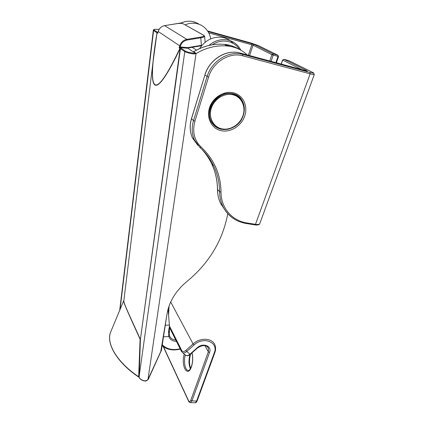 <?xml version="1.0" encoding="UTF-8"?>
<svg xmlns="http://www.w3.org/2000/svg" width="424" height="424" viewBox="0 0 424 424"><rect width="100%" height="100%" fill="white"/><g stroke="black" fill="none" stroke-linecap="round" stroke-linejoin="round"><path stroke-width="0.64" d="M185.171 24.857C188.288 23.49 191.468 22.96 194.711 23.267C199.704 23.85 203.769 26.113 206.907 30.062C208.873 32.632 210.14 35.563 210.707 38.87M199.593 48.601C205.02 40.582 212.122 36.777 220.893 37.185C225.807 37.71 229.898 39.787 233.174 43.407M196.01 53.36L194.287 54.012L196.01 53.36L193.641 51.68C202.995 46.211 212.71 43.73 222.78 44.234M247.203 54.913C241.712 49.74 235.082 46.757 227.317 45.972C216.537 45.098 206.112 47.631 196.042 53.583L195.957 53.631M227.773 213.68L227.471 215.302C222.091 241.627 208.513 263.739 186.746 281.631C175.435 291.161 168.826 302.195 166.923 314.719L162.625 340.408L166.749 315.7M159.122 29.389L158.931 29.41C155.025 29.113 153.435 29.32 154.156 30.04L157.537 32.314L157.044 32.855C146.974 93.148 153.106 104.792 179.924 48.347L180.529 47.912L181.053 48.135L185.415 51.071C187.382 52.131 190.8 52.92 195.671 53.44L187.705 48.135L187.334 48.235L187.869 47.589L187.843 48.023M123.882 300.431L123.808 301.029C123.803 303.844 131.53 319.611 140.249 339.121L140.095 339.221C130.422 317.777 122.711 301.374 123.713 300.701L110.754 331.822C105.926 342.984 116.462 361.852 138.664 376.761L140.095 339.221L140.408 339.333L139.152 377.461M138.706 375.855L139.173 376.109L184.774 51.622L180.423 48.675L140.408 339.333L180.136 48.553C158.396 93.884 149.942 95.681 152.958 62.529L152.958 62.519C153.695 54.484 155.036 44.6 156.991 32.876L152.958 62.524L123.85 300.696M158.878 29.378L159.281 29.134M181.467 22.87L168.365 25.021M138.653 377.01L139.109 377.259C139.862 378.796 141.388 379.931 143.694 380.657C145.363 381.091 146.794 380.694 147.981 379.464L148.22 379.337M157.876 32.664L157.691 33.295L156.991 32.865M180.661 47.965L180.136 48.553L179.124 47.806L180.073 46.926L187.869 47.589L201.358 45.326L200.812 37.794L187.095 40.041C183.831 40.736 181.61 42.755 180.433 46.094L180.269 47.62L179.124 47.806L179.734 45.829L158.221 31.493L157.823 32.749M157.574 32.425L157.076 32.648M180.529 47.912L180.073 47.599L180.073 46.926M165.222 325.266L169.367 325.023L169.462 335.601L168.847 336.497L163.494 336.82M169.218 331.504L169.107 332.342M168.121 309.144L169.367 325.023M176.437 341.368C172.536 341.241 170.003 339.613 168.847 336.497C168.254 333.582 168.461 330.317 169.473 326.713M244.341 109.737C244.436 106.164 243.593 102.953 241.818 100.101C235.474 88.197 214.231 92.93 210.193 107.903C208.719 112.906 209.011 117.475 211.078 121.603C215.185 128.345 221.27 130.799 229.331 128.965M232.151 93.497C236.29 94.42 239.512 96.624 241.818 100.101C239.534 96.603 236.316 94.404 232.167 93.503M209.467 107.882C212.62 97.562 224.058 90.413 233.539 92.814C243.074 95.061 248.183 105.984 244.743 115.938C241.447 125.933 230.55 132.776 221.206 130.709C211.82 128.785 206.175 118.169 209.467 107.882M207.919 31.509L251.734 43.645L251.803 44.774L208.703 32.865M278.446 56.461L277.916 55.226L273.13 53.912L254.151 44.483L251.734 43.645M275.886 62.625L278.012 56.434L277.916 55.226L258.333 45.559L250.52 42.856L207.548 30.941M248.385 55.231L251.803 44.774L253.011 45.193L249.614 55.565M301.538 69.52L282.691 60.075L281.303 64.082M269.775 60.982L271.916 54.675L253.011 45.193L254.151 44.483M208.539 77.179L204.903 75.08L191.51 118.72L193.508 120.602L207.071 76.627C211.502 61.051 228.817 50.26 242.671 54.394L310.018 72.467C313.553 73.368 314.454 73.347 312.716 72.409L288.861 60.627L283.942 59.291L307.013 70.755C307.533 71.041 307.252 71.041 306.165 70.766L240.207 53.032L242.671 54.394L242.745 55.809C229.432 51.855 212.811 62.217 208.539 77.179L194.934 121.174C192.146 131.663 194.192 140.264 201.066 146.985C214.094 159.323 220.745 174.338 221.01 192.024C221.005 208.136 232.177 220.814 247.049 222.976L255.487 224.317L310.151 73.84L242.745 55.809M200.16 147.531C204.946 152.349 208.772 157.76 211.64 163.754C215.456 171.853 217.417 180.417 217.517 189.448L219.6 191.77C219.51 182.686 217.549 174.068 213.717 165.922C210.389 158.947 205.788 152.794 199.921 147.451L199.683 147.208M276.406 62.768L278.547 56.53L273.215 55.125L271.106 61.342M217.454 189.252L217.517 189.448C217.592 194.494 218.599 199.153 220.538 203.425L226.347 211.958M234.801 219.394C229.405 216.187 225.34 211.666 222.621 205.826C220.676 201.532 219.669 196.847 219.6 191.77L221.01 192.024M191.563 118.545L191.51 118.72C189.502 125.61 189.83 132.039 192.491 137.996L197.907 145.39M201.066 146.985L199.921 147.451L194.473 140.01C191.802 134.016 191.478 127.545 193.508 120.602L194.934 121.174M240.111 53.005L240.207 53.032C226.443 48.924 209.281 59.62 204.903 75.08L191.447 118.614C189.438 125.536 189.782 131.997 192.491 137.996L194.473 140.01L200.017 147.515C205.852 152.841 210.421 158.979 213.717 165.922L211.64 163.754C215.424 171.821 217.358 180.343 217.454 189.332C217.538 194.42 218.567 199.116 220.538 203.425L222.621 205.826C227.534 215.747 235.511 221.662 246.556 223.565L247.049 222.976M313.58 72.944L314.311 74.486C314.184 74.751 312.801 74.534 310.151 73.84L310.018 72.467M254.829 224.874L255.487 224.317C258.02 224.678 259.462 224.423 259.801 223.559L314.295 74.523M204.94 74.958L204.834 74.995C208.778 61.348 222.722 51.044 235.638 52.269M273.13 53.912L271.916 54.675L273.215 55.125L273.13 53.912M246.402 223.538L254.988 224.895C257.739 225.245 259.334 224.837 259.764 223.66M306.372 70.819L307.013 70.755M282.691 60.075L283.942 59.291L282.691 60.075M288.771 60.605L289.126 60.759M313.018 72.562L312.716 72.409M199.153 24.301C196.704 22.61 193.985 21.608 190.996 21.29C187.397 20.951 183.905 21.645 180.523 23.368M194.028 22.901L195.146 23.315M208.894 45.469C213.966 41.17 219.537 39.241 225.61 39.692C231.154 40.301 235.622 42.792 239.009 47.165L240.938 50.228M192.146 47.308L196.503 50.085L192.125 47.313M239.428 49.417C234.064 40.582 221.471 38.308 212.27 44.801M227.317 45.972L224.37 44.35C213.754 43.476 203.483 45.946 193.561 51.765L193.227 51.845M238.638 49.03C234.318 46.401 229.564 44.843 224.37 44.35L224.296 44.34M201.358 45.326L201.283 45.787L187.912 48.002M225.536 44.992L233.555 47.122M164.602 25.62L186.867 39.347L200.578 37.105C203.451 36.559 204.522 35.971 203.78 35.346L183.057 23.728C181.928 23.288 179.962 23.262 177.163 23.643L164.655 25.61C161.475 26.272 159.329 28.233 158.221 31.493L158.232 31.461M187.334 48.235L180.269 47.62M196.042 53.583L147.981 379.464L160.781 351.538L162.625 340.408M157.59 32.462L157.855 32.643M210.638 38.473L210.845 38.812M156.896 33.422L156.975 32.802L153.599 30.517L120.04 309.52M154.156 30.04L153.599 30.517L153.34 30.125M194.287 54.012C189.661 53.398 186.491 52.602 184.774 51.622L185.415 51.071M180.433 46.094L179.734 45.829C180.995 42.252 183.375 40.089 186.867 39.347L187.095 40.041M181.053 48.135L180.205 48.58L180.73 47.992M156.997 32.818L157.537 32.314M203.78 35.346L204.649 36.098C204.771 36.745 203.488 37.307 200.812 37.794L200.578 37.105M183.057 23.728L203.886 35.34M157.585 32.41L157.129 32.579M183.179 23.728L181.954 23.442C181.536 23.447 181.339 23.172 177.153 23.638L177.105 23.649M148.623 378.478L148.925 378.245M160.781 351.538L161.088 351.316M161.046 350.637L161.38 350.314M188.076 47.536L187.721 48.145M192.019 352.858C193.116 357.459 192.925 362.112 191.436 366.824C187.519 378.409 180.619 365.419 184.292 354.082M169.43 325.95L181.795 350.627L181.583 351.666M185.299 354.978C183.29 361.773 185.346 371.413 188.712 370.449C189.019 370.862 189.915 369.569 191.399 366.559C192.846 361.953 193.015 357.416 191.908 352.954M190.403 368.716C188.696 364.693 188.542 360.013 189.952 354.676M181.795 350.627C182.68 351.888 184.032 351.814 185.86 350.394L193.09 343.938L170.697 301.973M193.991 345.019L193.09 343.938C200.393 337.054 212.954 338.023 215.069 345.438C215.837 347.675 215.774 350.054 214.873 352.583L214.295 352.816C218.848 342.21 203.398 336.009 193.991 345.019L186.751 351.475L190.005 354.183L197.213 347.76C202.889 342.322 212.281 346.011 209.546 352.476L191.945 400.866L196.603 401.051L214.295 352.816M204.866 345.581L208.354 351.835L208.486 348.47L207.553 346.901M163.516 346.821L188.563 400.717C189.327 402.042 190.074 401.873 190.805 400.208L208.354 351.835L209.546 352.476M185.113 354.761L185.855 355.376C187.09 355.869 188.473 355.471 190.005 354.183L190.35 354.347C188.648 355.709 187.154 356.049 185.855 355.376L182.601 352.683C183.831 353.171 185.209 352.768 186.751 351.475L185.86 350.394M190.805 400.208L191.945 400.866L190.551 402.599L190.111 402.572M194.78 402.763L195.199 402.779L197.187 400.77L214.873 352.583M197.213 347.76L197.542 347.934L190.339 354.358M188.563 400.717L188.611 401.242M169.494 335.713C170.48 338.294 172.568 339.73 175.764 340.016M162.265 344.797C166.733 349.191 172.69 350.521 180.142 348.782M221.821 128.822C230.221 130.698 240.037 124.534 242.994 115.54C246.074 106.578 241.457 96.778 232.898 94.775C224.386 92.633 214.136 99.046 211.295 108.3C208.327 117.528 213.378 127.083 221.821 128.822M232.866 94.064C236.703 95.04 239.682 97.17 241.812 100.446C245.109 106.196 245.12 112.36 241.844 118.932C239.438 124.147 231.329 130.846 221.535 129.209C217.077 128.18 213.744 125.652 211.523 121.63C204.103 109.265 218.906 89.915 232.866 94.064M241.378 100.133C239.247 96.863 236.269 94.738 232.442 93.757C229.527 93.073 226.543 93.206 223.485 94.155M210.103 107.956C208.735 112.784 209.08 117.225 211.131 121.291L214.841 125.864M221.445 129.182C217.03 128.159 213.722 125.642 211.523 121.63L211.131 121.291M282.58 59.996L281.181 64.05M189.984 21.216C186.692 21.083 183.507 21.799 180.439 23.368M158.581 29.378C152.444 29.15 155.147 29.457 153.811 29.563L153.334 30.215L119.685 310.379M204.665 36.337L205.084 42.315M164.644 25.604L177.115 23.643M164.607 25.61C161.433 26.277 159.297 28.228 158.2 31.471L157.76 32.977M210.85 38.807L210.638 38.462M161.396 350.436L148.214 379.491C146.344 380.885 146.434 381.324 143.699 380.853C141.34 380.079 139.814 378.924 139.114 377.381L138.611 377C116.24 362.032 105.793 342.682 110.754 331.822M166.59 316.733L161.401 350.404M201.665 45.718L188.007 47.997M182.601 352.683L181.483 351.469L169.489 327.461M197.542 347.934C203.048 344.638 206.695 344.818 208.486 348.47L207.67 347.023M163.251 346.631L188.542 401.088C188.929 402.106 189.602 402.609 190.551 402.599L195.199 402.779C196.137 402.646 196.8 401.973 197.187 400.77M190.63 354.098C189.146 359.223 189.141 363.972 190.614 368.345M169.049 306.112L168.593 315.175M180.295 349.095C172.976 350.892 166.918 349.758 162.127 345.698"/></g></svg>
